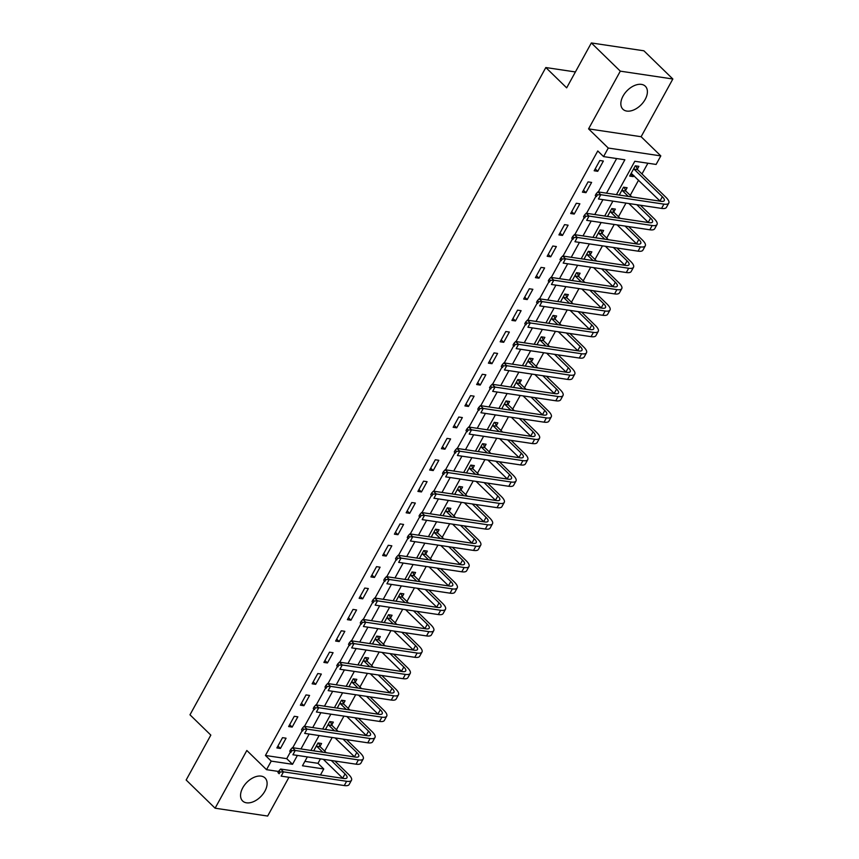 <?xml version="1.0" encoding="UTF-8"?>
<svg xmlns="http://www.w3.org/2000/svg" width="859" height="859" viewBox="0 0 859 859"><rect width="100%" height="100%" fill="white"/><g stroke="black" fill="none" stroke-linecap="round" stroke-linejoin="round"><path stroke-width="1.29" d="M264.916 791.118A16.063 9.954 134.2 0 0 265.044 777.964A16.063 9.954 134.2 0 0 242.753 787.81A16.063 9.954 134.2 0 0 242.625 800.975A16.063 9.954 134.2 0 0 264.916 791.118M645.195 99.386A16.063 9.954 134.2 0 0 645.324 86.222A16.063 9.954 134.2 0 0 623.043 96.079A16.063 9.954 134.2 0 0 622.915 109.243A16.063 9.954 134.2 0 0 645.195 99.386M304.891 761.364L317.98 763.318L323.768 768.966L320.461 774.99M575.401 71.952L545.819 67.539L189.979 714.806L210.831 735.111L186.156 780.004L215.104 808.201L267.654 816.05L288.957 777.298M545.819 67.539L566.672 87.843L591.346 42.95L643.896 50.799L672.844 78.996L620.305 71.157L588.576 128.871L608.258 148.049L660.807 155.898L656.104 164.445L634.801 161.267L616.451 194.649M588.576 128.871L641.115 136.721L672.844 78.996M641.115 136.721L660.807 155.898M317.98 763.318L320.428 758.862M324.681 751.12L332.175 737.494M336.438 729.753L343.933 716.116M348.185 708.374L355.68 694.738M359.942 686.996L367.437 673.359M371.689 665.618L379.184 651.981M383.447 644.25L390.942 630.613M395.194 622.872L402.688 609.235M406.941 601.493L414.446 587.857M418.698 580.115L426.193 566.478M430.445 558.737L437.94 545.1M442.202 537.369L449.697 523.732M453.949 515.991L461.444 502.354M465.707 494.612L473.202 480.976M477.454 473.234L484.948 459.597M489.211 451.855L496.706 438.23M500.958 430.488L508.453 416.851M512.705 409.109L520.21 395.473M524.462 387.731L531.957 374.094M536.209 366.353L543.704 352.716M547.967 344.974L555.462 331.349M559.714 323.607L567.208 309.97M571.471 302.228L578.966 288.592M583.218 280.85L590.713 267.213M594.976 259.472L602.47 245.835M606.722 238.093L614.217 224.467M618.48 216.726L625.975 203.089M630.227 195.347L638.581 180.154M641.974 173.969L647.89 163.221M591.346 42.95L620.305 71.157M637.335 169.137L638.871 166.345L635.316 165.819L629.679 176.074L633.233 176.61L633.824 175.515M625.588 190.515L627.113 187.724L623.57 187.187L619.242 195.068M613.831 211.883L615.366 209.102L611.812 208.565L607.485 216.447M602.084 233.261L603.619 230.47L600.065 229.944L595.738 237.814M590.326 254.64L591.862 251.848L588.308 251.322L583.98 259.193M578.579 276.018L580.115 273.226L576.561 272.7L572.234 280.571M566.822 297.397L568.357 294.605L564.814 294.068L560.476 301.949M555.075 318.764L556.611 315.983L553.056 315.446L548.729 323.328M543.317 340.143L544.853 337.351L541.31 336.825L536.972 344.695M531.571 361.521L533.106 358.729L529.552 358.203L525.225 366.074M519.824 382.899L521.349 380.108L517.805 379.581L513.478 387.452M508.066 404.278L509.602 401.486L506.048 400.949L501.72 408.83M496.319 425.645L497.855 422.864L494.301 422.327L489.974 430.209M484.562 447.024L486.097 444.232L482.543 443.706L478.216 451.576M472.815 468.402L474.351 465.61L470.796 465.084L466.469 472.955M461.058 489.78L462.593 486.989L459.05 486.462L454.712 494.333M449.311 511.159L450.846 508.367L447.292 507.83L442.965 515.711M437.553 532.526L439.089 529.745L435.545 529.208L431.207 537.09M425.806 553.905L427.342 551.113L423.788 550.587L419.46 558.457M414.059 575.283L415.584 572.491L412.041 571.965L407.714 579.836M402.302 596.661L403.837 593.87L400.283 593.344L395.956 601.214M390.555 618.04L392.08 615.248L388.536 614.711L384.209 622.592M378.798 639.407L380.333 636.626L376.779 636.089L372.452 643.971M367.051 660.786L368.586 657.994L365.032 657.468L360.705 665.338M355.293 682.164L356.829 679.372L353.274 678.846L348.947 686.717M343.546 703.542L345.082 700.751L341.528 700.225L337.2 708.095M331.789 724.921L333.324 722.129L329.781 721.592L325.443 729.474M320.042 746.288L321.577 743.507L318.023 742.971L313.696 750.852M606.508 193.168L624.869 159.774L603.566 156.596L597.767 150.959L265.431 755.469L286.734 758.658L290.288 752.205M292.747 747.717L302.035 730.826M304.505 726.338L313.782 709.448M316.252 704.971L325.54 688.07M327.998 683.592L337.286 666.702M339.756 662.214L349.044 645.324M351.503 640.835L360.791 623.945M363.26 619.457L372.548 602.567M375.007 598.089L384.295 581.189M386.765 576.711L396.053 559.821M398.512 555.333L407.8 538.443M410.269 533.954L419.557 517.064M422.016 512.576L431.304 495.686M433.763 491.208L443.051 474.308M445.52 469.83L454.808 452.94M457.267 448.452L466.555 431.562M469.025 427.073L478.313 410.183M480.772 405.695L490.059 388.805M492.529 384.327L501.817 367.427M504.276 362.949L513.564 346.059M516.034 341.571L525.321 324.681M527.78 320.192L537.068 303.302M539.538 298.825L548.815 281.924M551.285 277.446L560.573 260.545M563.032 256.068L572.319 239.178M574.789 234.69L584.077 217.799M586.536 213.311L595.824 196.421M598.293 191.944L616.644 158.55M599.818 160.515L594.17 170.769L597.724 171.306L603.362 161.041L599.818 160.515M588.061 181.893L582.423 192.148L585.978 192.684L591.615 182.419L588.061 181.893M576.314 203.261L570.677 213.526L574.22 214.052L579.868 203.798L576.314 203.261M564.556 224.639L558.919 234.904L562.473 235.43L568.11 225.176L564.556 224.639M552.809 246.018L547.172 256.283L550.716 256.809L556.364 246.544L552.809 246.018M541.063 267.396L535.415 277.65L538.969 278.187L544.606 267.922L541.063 267.396M529.305 288.774L523.668 299.029L527.211 299.566L532.859 289.3L529.305 288.774M517.558 310.142L511.91 320.407L515.464 320.933L521.102 310.679L517.558 310.142M505.801 331.52L500.163 341.785L503.707 342.312L509.355 332.057L505.801 331.52M494.054 352.899L488.406 363.164L491.96 363.69L497.597 353.425L494.054 352.899M482.296 374.277L476.659 384.531L480.213 385.068L485.85 374.803L482.296 374.277M470.549 395.655L464.912 405.91L468.456 406.447L474.093 396.182L470.549 395.655M458.792 417.023L453.155 427.288L456.709 427.814L462.346 417.56L458.792 417.023M447.045 438.401L441.408 448.666L444.951 449.193L450.599 438.938L447.045 438.401M435.288 459.78L429.65 470.045L433.204 470.571L438.842 460.306L435.288 459.78M423.541 481.158L417.904 491.412L421.447 491.949L427.095 481.684L423.541 481.158M411.794 502.536L406.146 512.791L409.7 513.328L415.337 503.063L411.794 502.536M400.036 523.904L394.399 534.169L397.942 534.695L403.59 524.441L400.036 523.904M388.289 545.282L382.642 555.548L386.196 556.074L391.833 545.819L388.289 545.282M376.532 566.661L370.895 576.926L374.449 577.452L380.086 567.187L376.532 566.661M364.785 588.039L359.137 598.293L362.691 598.83L368.328 588.565L364.785 588.039M353.028 609.418L347.39 619.672L350.944 620.209L356.582 609.944L353.028 609.418M341.281 630.785L335.644 641.05L339.187 641.576L344.835 631.322L341.281 630.785M329.523 652.164L323.886 662.429L327.44 662.955L333.077 652.7L329.523 652.164M317.776 673.542L312.139 683.807L315.683 684.333L321.33 674.068L317.776 673.542M306.029 694.92L300.382 705.175L303.936 705.711L309.573 695.446L306.029 694.92M294.272 716.299L288.635 726.553L292.178 727.079L297.826 716.825L294.272 716.299M282.525 737.666L276.877 747.931L280.431 748.457L286.068 738.203L282.525 737.666M278.606 771.468L266.526 769.664L246.834 750.487L215.104 808.201M266.526 769.664L271.229 761.117L292.532 764.295L297.397 755.426M265.431 755.469L271.229 761.117M603.566 156.596L608.258 148.049M307.339 756.908L302.465 765.777L323.768 768.966M612.886 201.135L604.693 216.028M601.139 222.513L592.946 237.406M589.381 243.881L581.199 258.774M577.635 265.259L569.442 280.152M565.877 286.638L557.695 301.53M554.13 308.016L545.937 322.909M542.373 329.394L534.191 344.287M530.626 350.762L522.433 365.655M518.868 372.14L510.686 387.033M507.121 393.519L498.929 408.412M495.375 414.897L487.182 429.79M483.617 436.275L475.424 451.168M471.87 457.643L463.677 472.536M460.113 479.021L451.931 493.914M448.366 500.4L440.173 515.293M436.608 521.778L428.426 536.671M424.861 543.146L416.669 558.049M413.104 564.524L404.922 579.417M401.357 585.902L393.164 600.795M389.599 607.281L381.417 622.174M377.853 628.659L369.66 643.552M366.106 650.027L357.913 664.93M354.348 671.405L346.166 686.298M342.601 692.784L334.409 707.676M330.844 714.162L322.662 729.055M319.097 735.54L310.904 750.433M300.961 748.951L309.154 734.048M312.719 727.573L320.901 712.68M324.466 706.195L332.658 691.302M336.223 684.816L344.405 669.923M347.97 663.438L356.163 648.545M359.728 642.07L367.91 627.167M371.475 620.692L379.667 605.799M383.232 599.314L391.414 584.421M394.979 577.935L403.172 563.042M406.726 556.557L414.918 541.664M418.483 535.189L426.665 520.286M430.23 513.811L438.423 498.918M441.988 492.432L450.17 477.54M453.735 471.054L461.927 456.161M465.492 449.676L473.674 434.783M477.239 428.308L485.432 413.404M488.996 406.93L497.178 392.037M500.743 385.551L508.936 370.659M512.49 364.173L520.683 349.28M524.248 342.795L532.43 327.902M535.995 321.427L544.187 306.523M547.752 300.049L555.934 285.156M559.499 278.67L567.692 263.777M571.256 257.292L579.438 242.399M583.003 235.914L591.196 221.021M594.761 214.546L602.943 199.642M286.734 758.658L292.532 764.295M595.223 168.869L597.724 171.306M630.731 174.173L633.233 176.61M583.476 190.247L585.978 192.684M571.718 211.615L574.22 214.052M559.971 232.993L562.473 235.43M548.214 254.371L550.716 256.809M536.467 275.75L538.969 278.187M524.709 297.128L527.211 299.566M512.963 318.496L515.464 320.933M501.205 339.874L503.707 342.312M489.458 361.252L491.96 363.69M477.711 382.631L480.213 385.068M465.954 404.009L468.456 406.447M454.207 425.377L456.709 427.814M442.449 446.755L444.951 449.193M430.703 468.134L433.204 470.571M418.945 489.512L421.447 491.949M407.198 510.89L409.7 513.328M395.441 532.258L397.942 534.695M383.694 553.636L386.196 556.074M371.947 575.015L374.449 577.452M360.189 596.393L362.691 598.83M348.443 617.771L350.944 620.209M336.685 639.139L339.187 641.576M324.938 660.517L327.44 662.955M313.181 681.896L315.683 684.333M301.434 703.274L303.936 705.711M289.676 724.652L292.178 727.079M277.929 746.02L280.431 748.457M635.961 165.916L637.561 169.674L634.017 169.137L662.343 196.732A10.297 3.296 -151.2 0 1 664.265 200.63A10.297 3.296 -151.2 0 1 661.033 201.307L597.907 191.879L600.795 194.703L663.921 204.131A15.451 4.939 28.8 0 0 668.774 203.111A15.451 4.939 28.8 0 0 665.886 197.259L637.561 169.674M634.017 169.137L633.781 168.6M631.215 173.282L659.991 201.006A10.297 3.296 -151.2 0 1 660.163 201.178M597.381 194.864L596.221 193.737L595.276 195.444L596.436 196.571L597.381 194.864L600.795 194.703L598.444 198.977L661.57 208.404A15.451 4.939 28.8 0 0 666.423 207.384L668.774 203.111M596.436 196.571L595.276 195.444M596.221 193.737L597.907 191.879M624.203 187.283L625.814 191.042L622.26 190.515L628.326 196.421M636.83 204.71L650.585 218.1A10.297 3.296 -151.2 0 1 652.507 222.009A10.297 3.296 -151.2 0 1 649.275 222.685L586.149 213.257L589.049 216.081L652.174 225.509A15.451 4.939 28.8 0 0 657.028 224.489A15.451 4.939 28.8 0 0 654.139 218.637L640.385 205.237M631.88 196.958L625.814 191.042M622.26 190.515L622.034 189.979M619.457 194.66L620.37 195.24M628.874 203.519L648.234 222.384A10.297 3.296 -151.2 0 1 648.416 222.556M585.623 216.243L584.474 215.115L583.529 216.822L584.689 217.95L585.623 216.243L589.049 216.081L586.697 220.355L649.823 229.782A15.451 4.939 28.8 0 0 654.676 228.762L657.028 224.489M584.689 217.95L583.529 216.822M584.474 215.115L586.149 213.257M612.456 208.662L614.056 212.42L610.513 211.894L616.579 217.799M625.084 226.089L638.838 239.478A10.297 3.296 -151.2 0 1 640.76 243.376A10.297 3.296 -151.2 0 1 637.528 244.063L574.403 234.636L577.291 237.449L640.417 246.877A15.451 4.939 28.8 0 0 645.27 245.857A15.451 4.939 28.8 0 0 642.382 240.015L628.638 226.615M620.123 218.336L614.056 212.42M610.513 211.894L610.287 211.357M607.71 216.038L608.612 216.608M617.127 224.897L636.487 243.752A10.297 3.296 -151.2 0 1 636.659 243.935M573.876 237.61L572.717 236.483L571.783 238.201L572.932 239.328L573.876 237.61L577.291 237.449L574.95 241.733L638.065 251.161A15.451 4.939 28.8 0 0 642.919 250.141L645.27 245.857M572.932 239.328L571.783 238.201M572.717 236.483L574.403 234.636M600.699 230.04L602.309 233.798L598.755 233.272L604.822 239.178M613.326 247.456L627.081 260.857A10.297 3.296 -151.2 0 1 629.003 264.755A10.297 3.296 -151.2 0 1 625.771 265.442L562.645 256.014L565.544 258.827L628.67 268.255A15.451 4.939 28.8 0 0 633.523 267.235A15.451 4.939 28.8 0 0 630.635 261.383L616.88 247.993M608.376 239.704L602.309 233.798M598.755 233.272L598.53 232.735M595.953 237.417L596.865 237.986M605.37 246.275L624.729 265.13A10.297 3.296 -151.2 0 1 624.912 265.313M562.13 258.988L560.97 257.861L560.025 259.568L561.185 260.696L562.13 258.988L565.544 258.827L563.193 263.101L626.318 272.528A15.451 4.939 28.8 0 0 631.172 271.508L633.523 267.235M561.185 260.696L560.025 259.568M560.97 257.861L562.645 256.014M588.952 251.419L590.562 255.177L587.008 254.64L593.075 260.556M601.579 268.835L615.334 282.235A10.297 3.296 -151.2 0 1 617.256 286.133A10.297 3.296 -151.2 0 1 614.024 286.809L550.898 277.382L553.797 280.206L616.912 289.633A15.451 4.939 28.8 0 0 621.766 288.613A15.451 4.939 28.8 0 0 618.877 282.761L605.133 269.372M596.629 261.082L590.562 255.177M584.206 258.795L585.119 259.364M593.623 267.654L612.982 286.509A10.297 3.296 -151.2 0 1 613.154 286.681M550.372 280.367L549.212 279.239L548.278 280.947L549.438 282.074L550.372 280.367L553.797 280.206L551.446 284.479L614.572 293.907A15.451 4.939 28.8 0 0 619.414 292.887L621.766 288.613M549.438 282.074L548.278 280.947M549.212 279.239L550.898 277.382M577.194 272.786L578.805 276.555L575.251 276.018L581.318 281.935M589.832 290.213L603.576 303.614A10.297 3.296 -151.2 0 1 605.509 307.511A10.297 3.296 -151.2 0 1 602.266 308.188L539.141 298.76L542.04 301.584L605.166 311.012A15.451 4.939 28.8 0 0 610.019 309.992A15.451 4.939 28.8 0 0 607.13 304.14L593.376 290.739M584.872 282.461L578.805 276.555M575.251 276.018L575.025 275.481M572.459 280.163L573.361 280.743M581.865 289.021L601.225 307.887A10.297 3.296 -151.2 0 1 601.407 308.059M538.625 301.745L537.466 300.618L536.521 302.325L537.68 303.452L538.625 301.745L542.04 301.584L539.688 305.858L602.814 315.285A15.451 4.939 28.8 0 0 607.667 314.265L610.019 309.992M537.68 303.452L536.521 302.325M537.466 300.618L539.141 298.76M565.447 294.165L567.058 297.923L563.504 297.397L569.571 303.302M578.075 311.592L591.83 324.981A10.297 3.296 -151.2 0 1 593.752 328.89A10.297 3.296 -151.2 0 1 590.52 329.566L527.394 320.139L530.293 322.963L593.419 332.39A15.451 4.939 28.8 0 0 598.261 331.37A15.451 4.939 28.8 0 0 595.384 325.518L581.629 312.118M573.125 303.839L567.058 297.923M563.504 297.397L563.279 296.86M560.702 301.541L561.614 302.121M570.118 310.4L589.478 329.265A10.297 3.296 -151.2 0 1 589.661 329.437M526.868 323.124L525.708 321.985L524.774 323.703L525.933 324.831L526.868 323.124L530.293 322.963L527.941 327.236L591.067 336.664A15.451 4.939 28.8 0 0 595.91 335.644L598.261 331.37M525.933 324.831L524.774 323.703M525.708 321.985L527.394 320.139M553.69 315.543L555.301 319.301L551.757 318.775L557.824 324.681M566.328 332.97L580.072 346.36A10.297 3.296 -151.2 0 1 582.005 350.257A10.297 3.296 -151.2 0 1 578.762 350.944L515.647 341.517L518.535 344.33L581.661 353.758A15.451 4.939 28.8 0 0 586.514 352.738A15.451 4.939 28.8 0 0 583.626 346.896L569.871 333.496M561.367 325.207L555.301 319.301M551.757 318.775L551.521 318.238M548.955 322.92L549.857 323.489M558.361 331.778L577.731 350.633A10.297 3.296 -151.2 0 1 577.903 350.816M515.121 344.491L513.961 343.364L513.016 345.082L514.176 346.209L515.121 344.491L518.535 344.33L516.184 348.614L579.31 358.042A15.451 4.939 28.8 0 0 584.163 357.022L586.514 352.738M514.176 346.209L513.016 345.082M513.961 343.364L515.647 341.517M541.943 336.921L543.554 340.679L540 340.153L546.066 346.059M554.57 354.337L568.325 367.738A10.297 3.296 -151.2 0 1 570.247 371.636A10.297 3.296 -151.2 0 1 567.015 372.323L503.889 362.895L506.789 365.709L569.914 375.136A15.451 4.939 28.8 0 0 574.757 374.116A15.451 4.939 28.8 0 0 571.879 368.264L558.125 354.874M549.62 346.585L543.554 340.679M540 340.153L539.774 339.616M537.197 344.298L538.11 344.867M546.614 353.156L565.974 372.011A10.297 3.296 -151.2 0 1 566.156 372.194M503.363 365.87L502.204 364.742L501.269 366.449L502.429 367.577L503.363 365.87L506.789 365.709L504.437 369.982L567.563 379.41A15.451 4.939 28.8 0 0 572.416 378.389L574.757 374.116M502.429 367.577L501.269 366.449M502.204 364.742L503.889 362.895M530.196 358.3L531.796 362.058L528.253 361.521L534.319 367.437M542.824 375.716L556.578 389.116A10.297 3.296 -151.2 0 1 558.5 393.014A10.297 3.296 -151.2 0 1 555.268 393.69L492.143 384.263L495.031 387.087L558.157 396.514A15.451 4.939 28.8 0 0 563.01 395.494A15.451 4.939 28.8 0 0 560.122 389.642L546.367 376.253M537.863 367.963L531.796 362.058M525.45 365.676L526.352 366.245M534.856 374.535L554.227 393.39A10.297 3.296 -151.2 0 1 554.399 393.562M491.616 387.248L490.457 386.12L489.512 387.828L490.672 388.955L491.616 387.248L495.031 387.087L492.679 391.36L555.805 400.788A15.451 4.939 28.8 0 0 560.659 399.768L563.01 395.494M490.672 388.955L489.512 387.828M490.457 386.12L492.143 384.263M518.439 379.667L520.049 383.436L516.495 382.899L522.562 388.805M531.066 397.094L544.821 410.495A10.297 3.296 -151.2 0 1 546.743 414.392A10.297 3.296 -151.2 0 1 543.511 415.069L480.385 405.641L483.284 408.465L546.41 417.893A15.451 4.939 28.8 0 0 551.253 416.873A15.451 4.939 28.8 0 0 548.375 411.021L534.62 397.62M526.116 389.342L520.049 383.436M516.495 382.899L516.27 382.362M513.693 387.044L514.605 387.624M523.11 395.902L542.469 414.768A10.297 3.296 -151.2 0 1 542.652 414.94M479.859 408.626L478.71 407.499L477.765 409.206L478.925 410.334L479.859 408.626L483.284 408.465L480.933 412.739L544.058 422.166A15.451 4.939 28.8 0 0 548.912 421.146L551.253 416.873M478.925 410.334L477.765 409.206M478.71 407.499L480.385 405.641M506.692 401.046L508.292 404.804L504.748 404.278L510.815 410.183M519.319 418.473L533.074 431.862A10.297 3.296 -151.2 0 1 534.996 435.771A10.297 3.296 -151.2 0 1 531.764 436.447L468.638 427.02L471.527 429.844L534.652 439.271A15.451 4.939 28.8 0 0 539.506 438.251A15.451 4.939 28.8 0 0 536.617 432.399L522.873 418.999M514.358 410.72L508.292 404.804M504.748 404.278L504.512 403.741M501.946 408.422L502.848 409.002M511.363 417.281L530.722 436.147A10.297 3.296 -151.2 0 1 530.894 436.318M468.112 430.005L466.952 428.866L466.007 430.584L467.167 431.712L468.112 430.005L471.527 429.844L469.186 434.117L532.301 443.545A15.451 4.939 28.8 0 0 537.154 442.525L539.506 438.251M467.167 431.712L466.007 430.584M466.952 428.866L468.638 427.02M494.934 422.424L496.545 426.182L492.991 425.656L499.058 431.562M507.562 439.851L521.316 453.241A10.297 3.296 -151.2 0 1 523.238 457.138A10.297 3.296 -151.2 0 1 520.006 457.826L456.881 448.398L459.78 451.211L522.906 460.639A15.451 4.939 28.8 0 0 527.759 459.619A15.451 4.939 28.8 0 0 524.87 453.777L511.116 440.377M502.612 432.088L496.545 426.182M492.991 425.656L492.765 425.119M490.188 429.801L491.101 430.37M499.605 438.659L518.965 457.514A10.297 3.296 -151.2 0 1 519.147 457.697M456.354 451.372L455.206 450.245L454.261 451.963L455.42 453.09L456.354 451.372L459.78 451.211L457.428 455.495L520.554 464.923A15.451 4.939 28.8 0 0 525.407 463.903L527.759 459.619M455.42 453.09L454.261 451.963M455.206 450.245L456.881 448.398M483.188 443.802L484.798 447.56L481.244 447.034L487.311 452.94M495.815 461.219L509.57 474.619A10.297 3.296 -151.2 0 1 511.492 478.517A10.297 3.296 -151.2 0 1 508.26 479.193L445.134 469.766L448.033 472.59L511.148 482.017A15.451 4.939 28.8 0 0 516.001 480.997A15.451 4.939 28.8 0 0 513.113 475.145L499.369 461.755M490.865 453.466L484.798 447.56M481.244 447.034L481.019 446.497M478.442 451.179L479.354 451.748M487.858 460.037L507.218 478.892A10.297 3.296 -151.2 0 1 507.39 479.064M444.608 472.751L443.448 471.623L442.514 473.33L443.663 474.458L444.608 472.751L448.033 472.59L445.681 476.863L508.807 486.291A15.451 4.939 28.8 0 0 513.65 485.271L516.001 480.997M443.663 474.458L442.514 473.33M443.448 471.623L445.134 469.766M471.43 465.181L473.041 468.939L469.486 468.402L475.553 474.318M484.068 482.597L497.812 495.997A10.297 3.296 -151.2 0 1 499.734 499.895A10.297 3.296 -151.2 0 1 496.502 500.572L433.376 491.144L436.275 493.968L499.401 503.395A15.451 4.939 28.8 0 0 504.254 502.375A15.451 4.939 28.8 0 0 501.366 496.523L487.611 483.134M479.107 474.844L473.041 468.939M466.684 472.557L467.597 473.126M476.101 481.405L495.46 500.271A10.297 3.296 -151.2 0 1 495.643 500.443M432.861 494.129L431.701 493.002L430.756 494.709L431.916 495.836L432.861 494.129L436.275 493.968L433.924 498.241L497.05 507.669A15.451 4.939 28.8 0 0 501.903 506.649L504.254 502.375M431.916 495.836L430.756 494.709M431.701 493.002L433.376 491.144M459.683 486.548L461.294 490.317L457.74 489.78L463.806 495.686M472.31 503.975L486.065 517.376A10.297 3.296 -151.2 0 1 487.987 521.273A10.297 3.296 -151.2 0 1 484.755 521.95L421.629 512.522L424.529 515.346L487.654 524.774A15.451 4.939 28.8 0 0 492.497 523.754A15.451 4.939 28.8 0 0 489.619 517.902L475.865 504.501M467.36 496.223L461.294 490.317M457.74 489.78L457.514 489.243M454.937 493.925L455.85 494.505M464.354 502.783L483.714 521.649A10.297 3.296 -151.2 0 1 483.896 521.821M421.103 515.507L419.944 514.38L419.009 516.087L420.169 517.215L421.103 515.507L424.529 515.346L422.177 519.62L485.303 529.047A15.451 4.939 28.8 0 0 490.145 528.027L492.497 523.754M420.169 517.215L419.009 516.087M419.944 514.38L421.629 512.522M447.926 507.927L449.536 511.685L445.993 511.159L452.059 517.064M460.564 525.354L474.308 538.743A10.297 3.296 -151.2 0 1 476.24 542.652A10.297 3.296 -151.2 0 1 472.998 543.328L409.883 533.901L412.771 536.725L475.897 546.152A15.451 4.939 28.8 0 0 480.75 545.132A15.451 4.939 28.8 0 0 477.862 539.28L464.107 525.88M455.603 517.601L449.536 511.685M445.993 511.159L445.757 510.622M443.19 515.303L444.092 515.883M452.596 524.162L471.967 543.028A10.297 3.296 -151.2 0 1 472.139 543.199M409.356 536.886L408.197 535.748L407.252 537.466L408.412 538.593L409.356 536.886L412.771 536.725L410.419 540.998L473.545 550.426A15.451 4.939 28.8 0 0 478.399 549.406L480.75 545.132M408.412 538.593L407.252 537.466M408.197 535.748L409.883 533.901M436.179 529.305L437.789 533.063L434.235 532.537L440.302 538.443M448.806 546.732L462.561 560.122A10.297 3.296 -151.2 0 1 464.483 564.019A10.297 3.296 -151.2 0 1 461.251 564.707L398.125 555.279L401.024 558.092L464.15 567.52A15.451 4.939 28.8 0 0 468.993 566.5A15.451 4.939 28.8 0 0 466.115 560.659L452.36 547.258M443.856 538.969L437.789 533.063M434.235 532.537L434.01 532M431.433 536.682L432.345 537.251M440.85 545.54L460.209 564.395A10.297 3.296 -151.2 0 1 460.392 564.578M397.599 558.253L396.439 557.126L395.505 558.844L396.665 559.971L397.599 558.253L401.024 558.092L398.673 562.366L461.798 571.793A15.451 4.939 28.8 0 0 466.641 570.784L468.993 566.5M396.665 559.971L395.505 558.844M396.439 557.126L398.125 555.279M424.421 550.683L426.032 554.442L422.488 553.915L428.555 559.821M437.059 568.1L450.814 581.5A10.297 3.296 -151.2 0 1 452.736 585.398A10.297 3.296 -151.2 0 1 449.504 586.074L386.378 576.647L389.267 579.471L452.392 588.898A15.451 4.939 28.8 0 0 457.246 587.878A15.451 4.939 28.8 0 0 454.357 582.026L440.603 568.637M432.098 560.347L426.032 554.442M422.488 553.915L422.252 553.379M419.686 558.06L420.588 558.629M429.092 566.919L448.462 585.774A10.297 3.296 -151.2 0 1 448.634 585.945M385.852 579.632L384.692 578.504L383.748 580.212L384.907 581.339L385.852 579.632L389.267 579.471L386.915 583.744L450.041 593.172A15.451 4.939 28.8 0 0 454.894 592.152L457.246 587.878M384.907 581.339L383.748 580.212M384.692 578.504L386.378 576.647M412.674 572.062L414.285 575.82L410.731 575.283L416.798 581.199M425.302 589.478L439.056 602.878A10.297 3.296 -151.2 0 1 440.978 606.776A10.297 3.296 -151.2 0 1 437.746 607.453L374.621 598.025L377.52 600.849L440.646 610.277A15.451 4.939 28.8 0 0 445.488 609.256A15.451 4.939 28.8 0 0 442.61 603.405L428.856 590.015M420.352 581.726L414.285 575.82M407.928 579.438L408.841 580.008M417.345 588.286L436.705 607.152A10.297 3.296 -151.2 0 1 436.887 607.324M374.094 601.01L372.935 599.883L372.001 601.59L373.16 602.717L374.094 601.01L377.52 600.849L375.168 605.123L438.294 614.55A15.451 4.939 28.8 0 0 443.147 613.53L445.488 609.256M373.16 602.717L372.001 601.59M372.935 599.883L374.621 598.025M400.928 593.429L402.527 597.198L398.984 596.661L405.051 602.567M413.555 610.856L427.31 624.257A10.297 3.296 -151.2 0 1 429.232 628.154A10.297 3.296 -151.2 0 1 426 628.831L362.874 619.403L365.762 622.227L428.888 631.655A15.451 4.939 28.8 0 0 433.741 630.635A15.451 4.939 28.8 0 0 430.853 624.783L417.098 611.383M408.594 603.104L402.527 597.198M398.984 596.661L398.748 596.125M396.182 600.806L397.083 601.386M405.588 609.665L424.958 628.53A10.297 3.296 -151.2 0 1 425.13 628.702M362.348 622.388L361.188 621.261L360.243 622.968L361.403 624.096L362.348 622.388L365.762 622.227L363.411 626.501L426.536 635.928A15.451 4.939 28.8 0 0 431.39 634.908L433.741 630.635M361.403 624.096L360.243 622.968M361.188 621.261L362.874 619.403M389.17 614.808L390.781 618.566L387.226 618.04L393.293 623.945M401.797 632.235L415.552 645.624A10.297 3.296 -151.2 0 1 417.474 649.533A10.297 3.296 -151.2 0 1 414.242 650.209L351.116 640.782L354.015 643.606L417.141 653.033A15.451 4.939 28.8 0 0 421.994 652.013A15.451 4.939 28.8 0 0 419.106 646.161L405.351 632.761M396.847 624.482L390.781 618.566M387.226 618.04L387.001 617.503M384.424 622.184L385.337 622.764M393.841 631.043L413.2 649.898A10.297 3.296 -151.2 0 1 413.383 650.08M350.59 643.756L349.441 642.629L348.496 644.347L349.656 645.474L350.59 643.756L354.015 643.606L351.664 647.879L414.79 657.307A15.451 4.939 28.8 0 0 419.643 656.287L421.994 652.013M349.656 645.474L348.496 644.347M349.441 642.629L351.116 640.782M377.423 636.186L379.034 639.944L375.48 639.418L381.546 645.324M390.05 653.613L403.805 667.003A10.297 3.296 -151.2 0 1 405.727 670.9A10.297 3.296 -151.2 0 1 402.495 671.588L339.369 662.16L342.258 664.973L405.384 674.401A15.451 4.939 28.8 0 0 410.237 673.381A15.451 4.939 28.8 0 0 407.349 667.54L393.605 654.139M385.09 645.85L379.034 639.944M375.48 639.418L375.254 638.881M372.677 643.563L373.579 644.132M382.094 652.421L401.454 671.276A10.297 3.296 -151.2 0 1 401.625 671.459M338.843 665.134L337.684 664.007L336.749 665.714L337.898 666.852L338.843 665.134L342.258 664.973L339.917 669.247L403.043 678.674A15.451 4.939 28.8 0 0 407.885 677.665L410.237 673.381M337.898 666.852L336.749 665.714M337.684 664.007L339.369 662.16M365.666 657.564L367.276 661.323L363.722 660.796L369.789 666.702M378.293 674.981L392.048 688.381A10.297 3.296 -151.2 0 1 393.97 692.279A10.297 3.296 -151.2 0 1 390.738 692.955L327.612 683.528L330.511 686.352L393.637 695.779A15.451 4.939 28.8 0 0 398.49 694.759A15.451 4.939 28.8 0 0 395.602 688.907L381.847 675.518M373.343 667.228L367.276 661.323M363.722 660.796L363.497 660.26M360.92 664.941L361.832 665.51M370.336 673.8L389.696 692.655A10.297 3.296 -151.2 0 1 389.879 692.826M327.096 686.513L325.937 685.385L324.992 687.093L326.152 688.22L327.096 686.513L330.511 686.352L328.159 690.625L391.285 700.053A15.451 4.939 28.8 0 0 396.139 699.033L398.49 694.759M326.152 688.22L324.992 687.093M325.937 685.385L327.612 683.528M353.919 678.943L355.529 682.701L351.975 682.164L358.042 688.08M366.546 696.359L380.301 709.759A10.297 3.296 -151.2 0 1 382.223 713.657A10.297 3.296 -151.2 0 1 378.991 714.334L315.865 704.906L318.764 707.73L381.89 717.158A15.451 4.939 28.8 0 0 386.733 716.138A15.451 4.939 28.8 0 0 383.844 710.286L370.1 696.896M361.596 688.607L355.529 682.701M349.173 686.32L350.085 686.889M358.59 695.167L377.949 714.033A10.297 3.296 -151.2 0 1 378.121 714.205M315.339 707.891L314.179 706.764L313.245 708.471L314.405 709.598L315.339 707.891L318.764 707.73L316.413 712.004L379.538 721.431A15.451 4.939 28.8 0 0 384.381 720.411L386.733 716.138M314.405 709.598L313.245 708.471M314.179 706.764L315.865 704.906M342.161 700.31L343.772 704.079L340.228 703.542L346.284 709.448M354.799 717.737L368.543 731.138A10.297 3.296 -151.2 0 1 370.476 735.036A10.297 3.296 -151.2 0 1 367.233 735.712L304.107 726.284L307.007 729.108L370.132 738.536A15.451 4.939 28.8 0 0 374.986 737.516A15.451 4.939 28.8 0 0 372.097 731.664L358.343 718.264M349.838 709.985L343.772 704.079M340.228 703.542L339.992 703.006M337.426 707.687L338.328 708.267M346.832 716.546L366.192 735.411A10.297 3.296 -151.2 0 1 366.374 735.583M303.592 729.27L302.432 728.142L301.488 729.849L302.647 730.977L303.592 729.27L307.007 729.108L304.655 733.382L367.781 742.81A15.451 4.939 28.8 0 0 372.634 741.789L374.986 737.516M302.647 730.977L301.488 729.849M302.432 728.142L304.107 726.284M330.414 721.689L332.025 725.447L328.471 724.921L334.538 730.826M343.042 739.116L356.796 752.505A10.297 3.296 -151.2 0 1 358.718 756.414A10.297 3.296 -151.2 0 1 355.486 757.09L292.361 747.663L295.26 750.476L358.386 759.904A15.451 4.939 28.8 0 0 363.228 758.894A15.451 4.939 28.8 0 0 360.351 753.042L346.596 739.642M338.092 731.363L332.025 725.447M328.471 724.921L328.245 724.384M325.668 729.066L326.581 729.645M335.085 737.924L354.445 756.779A10.297 3.296 -151.2 0 1 354.627 756.962M291.835 750.637L290.675 749.51L289.741 751.228L290.9 752.355L291.835 750.637L295.26 750.476L292.908 754.76L356.034 764.188A15.451 4.939 28.8 0 0 360.877 763.168L363.228 758.894M290.9 752.355L289.741 751.228M290.675 749.51L292.361 747.663M318.657 743.067L320.267 746.825L316.724 746.299L322.791 752.205M331.295 760.494L345.039 773.884A10.297 3.296 -151.2 0 1 346.972 777.782A10.297 3.296 -151.2 0 1 343.74 778.469L280.614 769.041L283.502 771.854L346.628 781.282A15.451 4.939 28.8 0 0 351.481 780.262A15.451 4.939 28.8 0 0 348.593 774.41L334.838 761.02M326.334 752.731L320.267 746.825M316.724 746.299L316.488 745.762M313.922 750.444L314.823 751.013M323.328 759.302L342.698 778.157A10.297 3.296 -151.2 0 1 342.87 778.34M280.088 772.016L278.928 770.888L277.983 772.595L279.143 773.734L280.088 772.016L283.502 771.854L281.151 776.128L344.276 785.556A15.451 4.939 28.8 0 0 349.13 784.546L351.481 780.262M279.143 773.734L277.983 772.595M278.928 770.888L280.614 769.041M662.343 196.732L659.991 201.006M663.921 204.131L661.57 208.404M650.585 218.1L648.234 222.384M652.174 225.509L649.823 229.782M638.838 239.478L636.487 243.752M640.417 246.877L638.065 251.161M627.081 260.857L624.729 265.13M628.67 268.255L626.318 272.528M615.334 282.235L612.982 286.509M616.912 289.633L614.572 293.907M603.576 303.614L601.225 307.887M605.166 311.012L602.814 315.285M591.83 324.981L589.478 329.265M593.419 332.39L591.067 336.664M580.072 346.36L577.731 350.633M581.661 353.758L579.31 358.042M568.325 367.738L565.974 372.011M569.914 375.136L567.563 379.41M556.578 389.116L554.227 393.39M558.157 396.514L555.805 400.788M544.821 410.495L542.469 414.768M546.41 417.893L544.058 422.166M533.074 431.862L530.722 436.147M534.652 439.271L532.301 443.545M521.316 453.241L518.965 457.514M522.906 460.639L520.554 464.923M509.57 474.619L507.218 478.892M511.148 482.017L508.807 486.291M497.812 495.997L495.46 500.271M499.401 503.395L497.05 507.669M486.065 517.376L483.714 521.649M487.654 524.774L485.303 529.047M474.308 538.743L471.967 543.028M475.897 546.152L473.545 550.426M462.561 560.122L460.209 564.395M464.15 567.52L461.798 571.793M450.814 581.5L448.462 585.774M452.392 588.898L450.041 593.172M439.056 602.878L436.705 607.152M440.646 610.277L438.294 614.55M427.31 624.257L424.958 628.53M428.888 631.655L426.536 635.928M415.552 645.624L413.2 649.898M417.141 653.033L414.79 657.307M403.805 667.003L401.454 671.276M405.384 674.401L403.043 678.674M392.048 688.381L389.696 692.655M393.637 695.779L391.285 700.053M380.301 709.759L377.949 714.033M381.89 717.158L379.538 721.431M368.543 731.138L366.192 735.411M370.132 738.536L367.781 742.81M356.796 752.505L354.445 756.779M358.386 759.904L356.034 764.188M345.039 773.884L342.698 778.157M346.628 781.282L344.276 785.556"/></g></svg>
